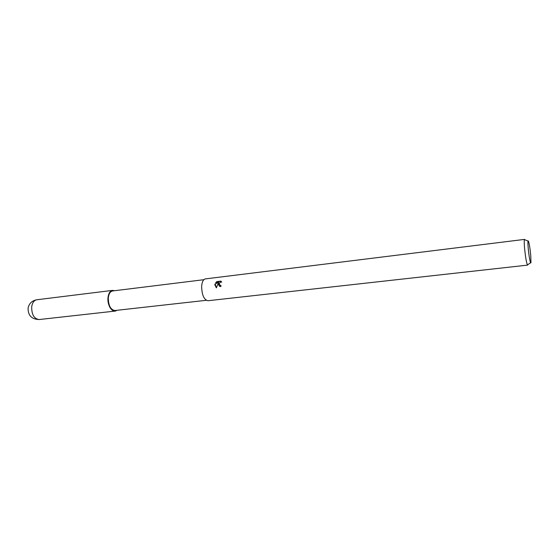 <?xml version="1.0" encoding="UTF-8"?>
<svg xmlns="http://www.w3.org/2000/svg" width="559" height="559" viewBox="0 0 559 559"><rect width="100%" height="100%" fill="white"/><g stroke="black" fill="none" stroke-linecap="round" stroke-linejoin="round"><path stroke-width="0.84" d="M108.013 297.577C108.9 292.008 111.031 289.723 114.413 290.736C111.031 289.73 108.9 292.008 108.013 297.577C107.021 305.556 112.778 313.844 116.719 310.322C112.778 313.837 107.021 305.556 108.013 297.577M206.264 300.316L114.902 310.524C110.535 309.728 108.341 305.473 108.32 297.744C108.844 293.713 110.277 291.449 112.604 290.959L203.839 279.703M218.248 284.349L218.513 283.015L217.772 284.405L216.368 287.885L214.831 284.762L214.949 284.077L218.848 282.316L215.641 282.707L216.871 281.589L220.826 281.107L221.706 282.099C220.246 281.981 219.449 282.693 219.31 284.224L220.134 285.286L220.868 285.383L220.903 286.564L219.82 286.446L218.248 284.349M524.517 247.637C524.111 242.459 524.125 239.713 524.566 239.392L205.363 278.899C203.266 279.381 202.03 281.862 201.645 286.341C201.855 294.949 203.951 299.75 207.934 300.735L527.591 265.12C526.55 263.548 525.53 257.72 524.517 247.637M528.185 247.903C527.759 242.396 527.85 240.153 528.451 241.167C529.31 243.787 530.086 248.636 530.77 255.722L530.959 262.499C530.603 265.127 528.842 255.924 528.185 247.903M220.868 285.614L220.036 285.237M219.407 286.25L218.513 283.015M218.848 282.316L214.949 284.077M215.264 284.3L216.368 287.864M221.21 281.38L216.871 281.589M217.199 281.827L216.221 282.637M116.775 310.315L114.965 311.097C110.34 310.252 108.013 305.745 107.999 297.563C108.551 293.3 110.06 290.911 112.527 290.394L114.469 290.729M39.144 319.545L39.144 319.545C34.064 318.819 31.584 314.535 31.702 306.709C32.387 302.615 34.092 300.302 36.817 299.764L36.817 299.764C32.115 300.616 29.208 303.341 28.097 307.946C27.915 315.416 31.597 319.28 39.144 319.545L114.965 311.097M528.059 241.013L524.887 239.783M530.61 262.737L527.815 264.666M112.527 290.394L36.817 299.764"/></g></svg>
